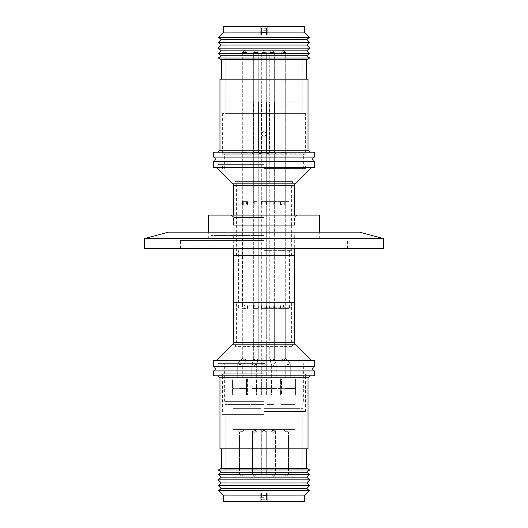 <?xml version="1.0" encoding="UTF-8"?>
<svg xmlns="http://www.w3.org/2000/svg" width="528" height="528" viewBox="0 0 528 528"><rect width="100%" height="100%" fill="white"/><g stroke="black" fill="none" stroke-linecap="round" stroke-linejoin="round"><path stroke-width="0.4" stroke-dasharray="2.64 1.98" d="M213.272 366.465L314.728 366.465M213.272 370.933L314.728 370.933M213.272 375.797L314.728 375.797M254.734 476.441L252.536 474.25L256.905 474.25L252.536 474.25L254.727 476.441M273.266 476.441L275.464 474.25L271.095 474.25L275.464 474.25L273.273 476.441M213.272 157.067L314.728 157.067M264 161.535L313.823 161.535L264 161.535M213.272 152.203L314.728 152.203M265.61 377.89L257.836 377.89L265.61 377.89M257.631 377.89L262.39 377.89L257.631 377.89L256.41 379.104L271.59 379.104L256.41 379.104L271.59 379.104L256.41 379.104L257.631 377.89M247.691 377.89L246.47 379.104L246.47 394.931L261.65 394.931L246.47 394.931L246.47 379.104L247.691 377.89L260.429 377.89L247.705 377.89L260.429 377.89L261.65 379.104L246.47 379.104L261.65 379.104L246.47 379.104L261.65 379.104L260.429 377.89M239.606 377.89L235.224 377.89M244.781 377.89L246.378 377.89L247.592 379.104L232.419 379.104L247.592 379.104L232.419 379.104L232.419 394.931L240.002 394.931L232.419 394.931L232.419 379.104L247.592 379.104L247.592 394.931L232.419 394.931L247.592 394.931L240.002 394.931L247.592 394.931L247.592 379.104L246.378 377.89L240.405 377.89M280.309 377.89L281.53 379.104L281.53 394.931L266.35 394.931L281.53 394.931L273.94 394.931L281.53 394.931L281.53 379.104L280.309 377.89L267.571 377.89L280.295 377.89L267.571 377.89L266.35 379.104L281.53 379.104L266.35 379.104L281.53 379.104L266.35 379.104L267.571 377.89M288.394 377.89L292.776 377.89M283.219 377.89L281.622 377.89L280.408 379.104L295.581 379.104L280.408 379.104L295.581 379.104L295.581 394.931L295.581 379.104L280.408 379.104L280.408 394.931L295.581 394.931L280.408 394.931L280.408 379.104L281.622 377.89L287.595 377.89M269.722 377.89L278.15 377.89M258.278 377.89L249.85 377.89M264.079 50.345L263.921 50.345A2.191 2.191 0 0 0 261.73 52.536L266.27 52.536L261.73 52.536A2.191 2.191 0 0 1 263.921 50.345L264.079 50.345A2.191 2.191 0 0 1 266.27 52.536A2.191 2.191 0 0 0 264.079 50.345L264.079 50.345M258.205 360.004L256.311 364.954L254.305 365.383L256.331 364.835L256.331 377.89L251.79 377.89L256.331 377.89L251.79 377.89L256.331 377.89L256.311 364.954L258.225 359.885L256.199 360.433L258.225 359.885L258.225 204.871L253.862 204.871L253.862 201.623L258.225 201.623L258.225 52.543L256.034 50.351L253.684 52.543L258.053 52.543L253.684 52.543L255.875 50.351M271.966 50.351L269.775 52.543L274.316 52.543L269.775 52.543L271.966 50.351M264 240.425L180.404 240.425L264 240.425M264 235.554L211.167 235.554L264 235.554M233.567 255.684L294.433 255.684M233.567 302.755L294.433 302.755M213.272 360.703L314.728 360.703M219.971 448.846L308.029 448.846M221.39 468.323L306.61 468.323M218.348 469.993L309.652 469.993M221.39 472.23L306.61 472.23M218.348 474.553L309.652 474.553M221.39 477.127L306.61 477.127M218.348 479.879L309.652 479.879M221.113 482.942L306.887 482.942M218.348 485.443L309.652 485.443M221.113 488.499L306.887 488.499M218.737 490.651L309.263 490.651M223.417 495.106L304.583 495.106M266.435 499.745L266.435 495.442L261.565 495.442L261.565 499.745L266.435 499.745L266.435 497.303L261.565 497.303L261.565 499.745M266.435 497.303L266.435 493L260.753 492.941L260.753 501.6L225.852 501.6L304.583 501.6M267.247 492.941L267.247 501.6L267.247 492.941L266.435 493L266.435 495.442L267.247 495.383M264 414.355L221.998 414.355L264 414.355M264 373.771L221.998 373.771L264 373.771M264 411.51L305.395 411.51L264 411.51M264 404.613L225.04 404.613L264 404.613M264 408.672L302.834 408.672L264 408.672M264 429.37L270.956 429.37L264 429.37L270.956 429.37L264 429.37L266.27 429.37L264 430.346L261.73 429.37L266.27 429.37L261.73 429.37L264 430.346L266.27 429.37L257.044 429.37L264 429.37M254.06 408.672L261.023 408.672L247.104 408.672L261.023 408.672L261.023 429.37L247.104 429.37L261.023 429.37L261.023 408.672L247.104 408.672L247.104 429.37L254.06 429.37L247.104 429.37L247.104 408.672L254.06 408.672M233.046 408.672L246.965 408.672L246.965 429.37L233.046 429.37L246.965 429.37L246.965 408.672L233.046 408.672L233.046 429.37L243.065 429.37L233.046 429.37L233.046 408.672L240.002 408.672L233.046 408.672M273.94 408.672L266.977 408.672L280.896 408.672L280.896 429.37L266.977 429.37L280.896 429.37L280.896 408.672L266.977 408.672L266.977 429.37L273.94 429.37L266.977 429.37L266.977 408.672L273.94 408.672M281.035 408.672L294.954 408.672L294.954 429.37L281.035 429.37L294.954 429.37L294.954 408.672L281.035 408.672L281.035 429.37L290.268 429.37L281.035 429.37L281.035 408.672L287.998 408.672L281.035 408.672M266.27 431.356L264 432.293L266.27 431.356L264 430.412L266.27 431.356L266.27 474.25L261.73 474.25L266.27 474.25L264.079 476.441L266.27 474.25L266.27 431.356M257.077 430.993L255.05 430.452L257.077 430.993L254.562 432.26L257.077 430.993L257.077 474.25L252.707 474.25L257.077 474.25L254.885 476.441L257.077 474.25L257.077 430.993M254.635 429.37L251.79 429.37L254.635 429.37M256.159 429.409L251.79 429.37L256.199 429.37L253.816 430.307L256.159 429.409M251.79 429.766L252.001 429.37L251.81 429.884L253.816 430.307L251.79 429.766M241.804 430.993L244.061 430.452L243.065 429.37L240.966 429.37L243.065 429.37L244.075 430.485L241.804 431.713L244.061 430.452L241.804 430.993L239.547 432.26L237.732 430.274L239.224 429.37L237.745 430.307L240.966 429.37L237.745 430.307L239.547 432.26L241.804 430.993M275.464 431.713L273.438 432.26L275.464 431.713L272.95 430.452L275.464 431.713L275.464 474.25L275.464 431.713M274.184 430.307C275.814 430.399 276.428 430.096 276.038 429.409L271.524 429.37L276.21 429.37L276.21 429.766L276.038 429.409C276.428 430.096 275.814 430.399 274.184 430.307L271.801 429.37L274.184 430.307M276.19 429.884L275.444 431.831L276.19 429.884M286.196 431.713L288.453 432.26L290.255 430.307L287.034 429.37L290.268 430.274L288.776 429.37L290.255 430.307L288.453 432.26L286.196 430.993L288.453 432.26L286.196 431.713L283.939 430.452L284.935 429.37L283.925 430.485L286.196 431.713M283.939 430.452L286.196 430.993L283.939 430.452M239.547 432.26L241.804 431.713L239.547 432.26M261.73 429.409L261.73 431.356L264 430.412L261.73 431.356L261.73 474.25L264 474.25L261.73 474.25L263.921 476.441L261.73 474.25L261.73 431.356L264 432.293L261.73 431.356L261.73 429.409M252.536 431.713L254.562 432.26L252.536 431.713L252.536 474.25L252.536 431.713L255.05 430.452L252.536 431.713M270.923 430.993L272.95 430.452L270.923 430.993L270.923 474.25L275.293 474.25L270.923 474.25L273.115 476.441L270.923 474.25L270.923 430.993L273.438 432.26L270.923 430.993M383.711 248.378L144.289 248.378M359.482 232.142L168.518 232.142M383.711 238.636L144.289 238.636M264 238.801L208.204 238.801L264 238.801M208.322 215.101L319.678 215.101M264 217.536L233.521 217.536L264 217.536M264 225.245L233.521 225.245L264 225.245M233.686 225.245L294.314 225.245L233.686 225.245L233.686 215.101M294.314 225.245L294.314 215.101M264 167.297L311.553 167.297L264 167.297M264 136.455C260.753 134.779 260.753 133.102 264 131.426C260.753 133.096 260.753 134.779 264 136.455C267.247 134.779 267.247 133.102 264 131.426C267.247 133.096 267.247 134.779 264 136.455M306.002 113.645L221.998 113.645L306.002 113.645L306.002 154.229L221.998 154.229L306.002 154.229M221.998 113.645L221.998 154.229M306.61 79.154L221.39 79.154L306.61 79.154M301.983 101.878L266.838 101.878L266.838 153.826L261.162 153.826L261.162 113.645L222.367 113.645L305.633 113.645L305.633 153.826L266.838 153.826L266.838 113.645L226.017 113.645L301.983 113.645L301.983 101.878L226.017 101.878L261.162 101.878L261.162 113.645L225.852 113.645L302.148 113.645L266.838 113.645L266.838 101.878L261.162 101.878L261.162 153.826L222.367 153.826L305.633 153.826M222.367 113.645L222.367 153.826M305.633 113.645L301.983 113.645M264 154.229L224.638 154.229L264 154.229M264 168.432L305.395 168.432L264 168.432M226.017 113.645L226.017 101.878M253.44 152.605L255.955 152.605L253.44 152.605L255.955 152.605L253.44 152.605L253.44 101.878L258.469 101.878L253.44 101.878L258.469 101.878L253.44 101.878L253.44 152.605L252.219 153.826L255.955 153.826L252.219 153.826L255.955 153.826L252.219 153.826L253.44 152.605M242.062 152.605L244.576 152.605L242.062 152.605L244.576 152.605L242.062 152.605L242.062 101.878L247.097 101.878L242.062 101.878L247.097 101.878L242.062 101.878L242.062 152.605L240.847 153.826L244.576 153.826L240.847 153.826L244.576 153.826L240.847 153.826L242.062 152.605M261.485 152.605L264 152.605L261.485 152.605L264 152.605L261.485 152.605L261.485 101.878L266.515 101.878L261.485 101.878L266.515 101.878L261.485 101.878L261.485 152.605L260.264 153.826L264 153.826L260.264 153.826L264 153.826L260.264 153.826L261.485 152.605M269.531 152.605L272.045 152.605L269.531 152.605L272.045 152.605L269.531 152.605L269.531 101.878L274.56 101.878L269.531 101.878L274.56 101.878L269.531 101.878L269.531 152.605L268.31 153.826L272.045 153.826L268.31 153.826L272.045 153.826L268.31 153.826L269.531 152.605M280.903 152.605L283.424 152.605L280.903 152.605L283.424 152.605L280.903 152.605L280.903 101.878L285.938 101.878L280.903 101.878L285.938 101.878L280.903 101.878L280.903 152.605L279.688 153.826L283.424 153.826L279.688 153.826L283.424 153.826L279.688 153.826L280.903 152.605M264 164.373L217.939 164.373L264 164.373M258.469 152.605L258.469 101.878L258.469 152.605L255.955 152.605L258.469 152.605L255.955 152.605L258.469 152.605L259.69 153.826L255.955 153.826L259.69 153.826L255.955 153.826L259.69 153.826L258.469 152.605M247.097 152.605L247.097 101.878L247.097 152.605L244.576 152.605L247.097 152.605L244.576 152.605L247.097 152.605L248.312 153.826L244.576 153.826L248.312 153.826L244.576 153.826L248.312 153.826L247.097 152.605M266.515 152.605L266.515 101.878L266.515 152.605L264 152.605L266.515 152.605L264 152.605L266.515 152.605L267.736 153.826L264 153.826L267.736 153.826L264 153.826L267.736 153.826L266.515 152.605M274.56 152.605L274.56 101.878L274.56 152.605L272.045 152.605L274.56 152.605L272.045 152.605L274.56 152.605L275.781 153.826L272.045 153.826L275.781 153.826L272.045 153.826L275.781 153.826L274.56 152.605M285.938 152.605L285.938 101.878L285.938 152.605L283.424 152.605L285.938 152.605L283.424 152.605L285.938 152.605L287.153 153.826L283.424 153.826L287.153 153.826L283.424 153.826L287.153 153.826L285.938 152.605M302.148 26.4L225.852 26.4L260.753 26.4L260.753 35.059L267.247 35.059L267.247 26.4L302.148 26.4L302.148 113.645M225.852 26.4L225.852 113.645M236.61 225.245L291.39 225.245L236.61 225.245L236.61 185.394L291.39 185.394L236.61 185.394L234.947 181.375L293.053 181.375L234.947 181.375L217.939 164.373M291.39 225.245L291.39 185.394L293.053 181.375L310.061 164.373M309.263 37.349L218.737 37.349M304.583 32.894L223.417 32.894M221.113 39.501L306.887 39.501M264 250.648L291.192 250.648L264 250.648M264 307.784L291.192 307.784L264 307.784M264 363.627L217.939 363.627L264 363.627M264 401.366L224.638 401.366L264 401.366M264 394.931L270.956 394.931L264 394.931M254.06 404.613L261.023 404.613L254.06 404.613M246.965 394.931L233.046 394.931L233.046 404.613L246.965 404.613L233.046 404.613L240.002 404.613L233.046 404.613L233.046 394.931L246.965 394.931L246.965 404.613L246.965 394.931M273.94 404.613L266.977 404.613L273.94 404.613M294.954 394.931L281.035 394.931L281.035 404.613L294.954 404.613L281.035 404.613L287.998 404.613L281.035 404.613L281.035 394.931L294.954 394.931L294.954 404.613L294.954 394.931M280.896 394.931L266.977 394.931L266.977 404.613L266.977 394.931L280.896 394.931L280.896 404.613L280.896 394.931M261.023 394.931L247.104 394.931L247.104 404.613L247.104 394.931L261.023 394.931L261.023 404.613L261.023 394.931M271.59 394.931L256.41 394.931L256.41 379.104L256.41 394.931L271.59 394.931L271.59 379.104L270.369 377.89L271.59 379.104L271.59 394.931L256.41 394.931L271.59 394.931M261.65 394.931L261.65 379.104L261.65 394.931M266.35 394.931L266.35 379.104L266.35 394.931L273.94 394.931L266.35 394.931M265.828 201.623L265.828 204.871L266.27 204.871L266.27 377.89L261.73 377.89L266.27 377.89L261.73 377.89L261.73 364.478L264 365.416L261.73 364.478L264 363.535L261.73 364.478L261.769 201.623L266.607 201.623L261.73 201.623L261.73 52.536L261.73 362.531L264 363.469L266.27 362.531L264 363.469L261.73 362.531L264 361.588L266.27 362.531L264 361.588L261.73 362.531L261.73 377.89L266.27 377.89L266.27 364.478L264 365.416L266.27 364.478L264 363.535L266.27 364.478L266.27 52.536L266.27 201.623L261.393 201.623L266.27 201.623M256.331 364.835L253.816 363.574L251.79 364.115L253.816 363.574L256.331 364.835M251.79 377.89L251.79 364.115L254.305 365.383L251.79 364.115L251.79 377.89M240.002 377.89L242.279 377.89L240.002 377.89M242.319 358.624L237.732 363.607L240.002 364.835L237.745 363.574L240.002 364.115L242.266 365.383L240.002 364.835L242.279 365.35L240.002 364.115L237.745 363.574L242.319 358.624L244.576 359.165L246.84 360.433L244.576 359.885L242.319 358.624C241.844 358.03 247.606 360.281 246.853 360.4L246.853 52.543L242.306 52.543L246.853 52.543L245.447 52.543L246.853 52.543L244.662 50.351L246.853 52.543L246.853 360.4M276.21 377.89L271.669 377.89L271.669 364.835L273.695 365.383L271.669 364.835L274.184 363.574L271.669 364.835L271.669 377.89L276.21 377.89L276.21 364.115L273.695 365.383L276.21 364.115L274.184 363.574L276.21 364.115L276.21 377.89L271.669 377.89L276.21 377.89M287.998 377.89L285.721 377.89L287.998 377.89M281.16 360.433L285.734 365.383L287.998 364.115L285.734 365.383L287.998 364.835L290.255 363.574L287.998 364.115L290.268 363.607L285.734 365.383L281.16 360.433L283.424 359.885L285.681 358.624L283.424 359.165L281.16 360.433C280.685 361.027 286.447 358.769 285.694 358.657L285.694 308.352L283.965 308.352L283.965 305.111L285.694 305.111L283.556 305.111L283.556 308.352L285.694 308.352L285.694 204.871L284.308 204.871L284.308 201.623L285.694 201.623L282.902 201.623L282.902 204.871L285.694 204.871L285.694 52.543L282.553 52.543L285.694 52.543L284.288 52.543L285.694 52.543L283.503 50.351L285.694 52.543L285.694 201.623L281.49 201.623L281.49 204.871L280.672 204.871L285.529 204.871M258.225 359.885L255.71 358.624L258.225 359.885L258.225 52.543L253.856 52.543L258.225 52.543L256.034 50.351M242.266 365.383L246.84 360.433L242.266 365.383M274.296 359.053L276.19 364.003L274.296 359.053L272.29 358.624L274.316 359.165L271.801 360.433L274.316 359.165L274.316 52.543L272.125 50.351L274.316 52.543L274.316 201.623L273.24 201.623L273.24 204.871L274.316 204.871L271.194 204.871L271.194 201.623L268.983 201.623L273.24 201.623M290.255 363.574L285.681 358.624L290.255 363.574M262.172 201.623L262.172 204.871L261.73 204.871M266.27 204.871L266.231 201.623M262.172 204.871L261.769 204.871M253.75 305.111L258.225 305.111L258.225 308.352L253.75 308.352L253.466 305.111L258.225 305.111M253.704 359.053L251.81 364.003L253.704 359.053L255.71 358.624L253.684 359.165L253.684 52.543L253.684 201.623L254.76 201.623L254.76 204.871L259.017 204.871L256.806 204.871L256.806 201.623L253.684 201.623M242.471 204.871L242.471 201.623L245.098 201.623L245.098 204.871L242.306 204.871L247.328 204.871L242.306 204.871L243.692 204.871L243.692 201.623L247.678 201.623L245.098 201.623M274.138 201.623L269.775 201.623L269.775 52.543L269.775 359.885L269.775 204.871L274.138 204.871L274.138 201.623L274.699 201.623L269.828 201.623L269.775 204.871M269.775 201.623L269.828 204.871L274.138 204.871M269.795 360.004L271.689 364.954L269.795 360.004L271.801 360.433L269.775 359.885L272.29 358.624L269.775 359.885M271.194 201.623L274.316 201.623M270.871 305.111L274.316 305.111L273.742 305.111L273.742 308.352L270.871 308.352L270.871 305.111L269.148 305.111L273.742 305.111M281.147 360.4L281.147 52.543L284.288 52.543L281.147 52.543L283.338 50.351L281.147 52.543L281.147 360.4C280.394 360.281 286.156 358.03 285.681 358.624M254.258 308.352L257.129 308.352L257.129 305.111L253.684 305.111L254.258 305.111L254.258 308.352L257.129 308.352M254.76 204.871L256.806 204.871M256.199 360.433L253.684 359.165L256.199 360.433M243.692 201.623L242.306 201.623L242.306 52.543L244.497 50.351L242.306 52.543L242.306 201.623L246.51 201.623L246.51 204.871M242.636 305.111L242.306 204.871L242.306 305.111L246.088 305.111L246.088 308.352L242.306 308.352L242.636 305.111L246.088 305.111M242.306 358.657L242.306 308.352L244.035 308.352L244.035 305.111L247.612 305.111L244.444 305.111L244.444 308.352L242.306 308.352L242.306 358.657C241.553 358.769 247.315 361.027 246.84 360.433M265.828 204.871L266.231 204.871M285.529 201.623L281.49 201.623M257.129 305.111L254.258 305.111M256.806 201.623L254.76 201.623M244.035 308.352L244.444 308.352M284.308 201.623L282.902 201.623M284.308 204.871L282.902 204.871M264 201.623L289.159 201.623L264 201.623M264 204.871L289.159 204.871L264 204.871M243.692 204.871L245.098 204.871M274.25 308.352L274.25 305.111L269.663 305.111L269.775 308.352L274.534 308.352L269.775 308.352M264 305.111L289.159 305.111L264 305.111M264 308.352L289.159 308.352L264 308.352M264.106 305.111L261.67 305.111L264.106 305.111M264.106 308.352L261.67 308.352L264.106 308.352M263.894 305.111L261.459 305.111L263.894 305.111M263.894 308.352L261.459 308.352L263.894 308.352M285.364 305.111L280.606 305.111L281.912 305.111L281.912 308.352L285.694 308.352L285.694 358.657M285.364 308.352L281.912 308.352M283.965 305.111L283.556 305.111M283.965 308.352L283.556 308.352M242.471 201.623L246.51 201.623M253.862 201.623L258.172 201.623L258.225 204.871M253.862 204.871L258.172 204.871L258.225 201.623M258.225 308.352L253.75 308.352M273.742 308.352L270.871 308.352M246.088 308.352L242.636 308.352M274.25 305.111L269.775 305.111M281.49 204.871L285.694 204.871L285.694 305.111L281.912 305.111M244.035 305.111L244.444 305.111M273.24 204.871L271.194 204.871M273.94 394.931L266.977 394.931L273.94 394.931M254.06 394.931L247.104 394.931L254.06 394.931M261.565 28.255L261.565 32.558L266.435 32.558L266.435 35L266.435 28.255L261.565 28.255L261.565 30.697L266.435 30.697M261.565 30.697L261.565 35L261.565 32.558L266.435 32.558L266.435 28.255M266.435 35L261.565 35M218.348 42.557L309.652 42.557M261.565 32.558L260.753 32.617L260.753 26.4L223.417 26.4M304.583 26.4L267.247 26.4L267.247 32.617L266.435 32.558M221.113 45.058L306.887 45.058M260.753 32.617L260.753 35.059M267.247 32.617L267.247 35.059M218.348 48.121L309.652 48.121M221.39 50.873L306.61 50.873M218.348 53.447L309.652 53.447M221.39 55.77L306.61 55.77M218.348 58.007L309.652 58.007M221.39 59.677L306.61 59.677M219.971 79.154L308.029 79.154M264 157.067L214.177 157.067L264 157.067M213.272 161.535L314.728 161.535M213.272 167.297L314.728 167.297M264 215.101L296.914 215.101L264 215.101M264 248.378L347.596 248.378L264 248.378M266.435 495.442L261.565 495.442L261.565 493L261.565 497.303M261.565 493L266.435 493M223.417 501.6L260.753 501.6L260.753 492.941M260.753 495.383L261.565 495.442M264 370.933L214.177 370.933L264 370.933M264 360.703L216.447 360.703L264 360.703M264 255.684L233.686 255.684L264 255.684M276.21 388.786L271.669 388.496L276.21 388.786M273.94 388.278L267.485 388.278L273.94 388.265M273.94 388.786L267.485 388.786L273.94 388.786M273.94 388.496L280.144 388.496L273.94 388.496M287.998 388.786L281.543 388.786L287.998 388.786M287.998 388.496L285.721 388.496L287.998 388.496M287.998 388.278L281.543 388.278L287.998 388.265M294.202 388.496L281.556 388.265L294.433 388.265L294.446 388.786L281.543 388.786L281.543 388.278L294.446 388.278L294.446 388.786L281.543 388.786L281.543 388.278L294.202 388.496M267.485 388.786L267.485 388.278L267.485 388.786L280.394 388.786L280.394 388.278L280.394 388.786L267.485 388.786M256.331 388.786L251.79 388.496L256.331 388.786M254.06 388.278L260.515 388.278L254.06 388.278M254.06 388.786L260.515 388.786L254.06 388.786M254.06 388.496L260.264 388.496L254.06 388.496M240.002 388.786L246.457 388.786L240.002 388.786M240.002 388.496L246.213 388.496L240.002 388.496M240.002 388.278L246.457 388.278L240.002 388.278M233.554 388.786L233.554 388.278L246.457 388.278L233.567 388.265L246.457 388.278L246.457 388.786L233.554 388.786L246.457 388.786L246.457 388.278L233.567 388.265L233.554 388.786M246.213 388.496L233.567 388.265L246.213 388.496M247.606 388.786L247.606 388.278L247.606 388.786L260.515 388.786L260.515 388.278L260.515 388.786L247.606 388.786M266.27 388.786L261.73 388.496L266.27 388.786M257.545 388.786L257.545 388.278L270.455 388.278L257.565 388.265L270.435 388.265L270.455 388.786L257.545 388.786L270.455 388.786L270.435 388.265L257.565 388.265L257.545 388.786L270.455 388.786L257.545 388.786M270.204 388.496L257.565 388.265L270.204 388.496M294.314 342.454L233.686 342.454M232.973 344.177L295.027 344.177M219.971 377.83L308.029 377.83M242.675 474.25L239.534 474.25L242.675 474.25M285.325 474.25L288.466 474.25L285.325 474.25M233.686 185.546L294.314 185.546M295.027 183.823L232.973 183.823M308.029 150.17L219.971 150.17M264 342.606L291.39 342.606L264 342.606M291.628 346.625L234.947 346.625L291.628 346.625M241.804 474.25L244.075 474.25L241.804 474.25M239.534 474.25L241.725 476.441L239.534 474.25L239.534 432.227L239.534 474.25M288.466 474.25L286.275 476.441L288.466 474.25L288.466 432.227L288.466 474.25M217.939 363.627L234.947 346.625L236.61 342.606L236.61 302.755M211.167 235.554L211.167 240.425M294.314 235.554L294.314 248.378M225.852 501.6L225.852 414.355M221.998 414.355L221.998 373.771M305.395 411.51L305.395 373.771M225.04 411.51L225.04 404.613M302.834 408.672L302.834 404.613M270.956 408.672L270.956 429.37L270.956 408.672M257.057 430.881L256.476 429.37L257.057 430.881M237.732 430.274L237.732 429.37L237.732 430.274M244.075 430.485L244.075 474.25L241.883 476.441L244.075 474.25L244.075 430.485M180.404 248.378L180.404 240.425M208.204 238.801L208.204 232.142M233.521 225.245L233.521 217.536L231.086 215.101M224.638 168.432L224.638 154.229M305.395 168.432L305.395 164.373M236.326 225.245L236.326 255.684M291.192 255.684L291.192 250.648M238.636 307.784L238.636 250.648M291.192 307.784L291.192 302.755M224.638 401.366L224.638 363.627M225.852 404.613L225.852 401.366M270.956 394.931L270.956 404.613L270.956 394.931M242.279 377.89L242.279 365.35L242.279 377.89M290.268 377.89L290.268 363.607L290.268 377.89M266.607 204.871L266.607 201.623M274.316 359.165L274.316 308.352M274.316 305.111L274.316 204.871M261.393 204.871L261.393 201.623M274.699 204.871L274.699 201.623M258.852 308.352L258.852 305.111M259.017 204.871L259.017 201.623M247.612 308.352L247.612 305.111M280.322 204.871L280.322 201.623M289.159 201.623L289.159 204.871M247.678 204.871L247.678 201.623M274.534 308.352L274.534 305.111M289.159 305.111L289.159 308.352M261.67 308.352L261.67 305.111M261.459 308.352L261.459 305.111M280.388 308.352L280.388 305.111M319.678 238.801L319.678 232.142M208.322 238.801L208.322 232.142M280.606 308.352L280.606 305.111M266.33 308.352L266.33 305.111M266.541 308.352L266.541 305.111M238.841 305.111L238.841 308.352M269.663 308.352L269.663 305.111M247.328 204.871L247.328 201.623M238.841 201.623L238.841 204.871M253.301 204.871L253.301 201.623M247.394 308.352L247.394 305.111M280.672 204.871L280.672 201.623M268.983 204.871L268.983 201.623M269.148 308.352L269.148 305.111M258.337 308.352L258.337 305.111M253.466 308.352L253.466 305.111M253.684 359.165L253.684 308.352M253.684 305.111L253.684 204.871M237.732 377.89L237.732 363.607L237.732 377.89M285.721 377.89L285.721 365.35L285.721 377.89M232.419 379.104L233.633 377.89L232.419 379.104M295.581 379.104L294.367 377.89L295.581 379.104M257.044 394.931L257.044 404.613L257.044 394.931M302.148 404.613L302.148 401.366M303.362 401.366L303.362 363.627M291.39 302.755L291.39 342.606L293.053 346.625L310.061 363.627M236.808 307.784L236.808 302.755M289.364 307.784L289.364 250.648M236.808 255.684L236.808 250.648M291.674 225.245L291.674 255.684M222.605 168.432L222.605 164.373M303.362 168.432L303.362 154.229M294.479 225.245L294.479 217.536L296.914 215.101M319.796 238.801L319.796 232.142M347.596 248.378L347.596 240.425M283.925 474.25L286.117 476.441L283.925 474.25L283.925 430.485L283.925 474.25M252.556 431.831L251.81 429.884L252.556 431.831M290.268 430.274L290.268 429.37L290.268 430.274M276.21 429.766L276.21 429.37L276.21 429.766M270.943 430.881L271.524 429.37L270.943 430.881M257.044 408.672L257.044 429.37L257.044 408.672M225.166 408.672L225.166 404.613M302.96 411.51L302.96 404.613M222.605 411.51L222.605 373.771M306.002 414.355L306.002 373.771M302.148 501.6L302.148 414.355M233.686 235.554L233.686 248.378M316.833 235.554L316.833 240.425"/><path stroke-width="0.79" d="M294.433 302.755L233.567 302.755L233.567 255.684L294.433 255.684L294.433 302.755M314.728 366.465L213.272 366.465L213.272 360.703L314.728 360.703L314.728 366.465M314.728 375.797L213.272 375.797L213.272 370.933L314.728 370.933L314.728 375.797M219.971 377.83L308.029 377.83L308.029 448.846L219.971 448.846L219.971 377.83L217.939 375.797M306.61 468.323L221.39 468.323L218.348 469.993L309.652 469.993L306.61 468.323L306.61 448.846M306.61 472.23L221.39 472.23L218.348 474.553L309.652 474.553L306.61 472.23L309.652 469.993M306.61 477.127L221.39 477.127L218.348 479.879L309.652 479.879L306.61 477.127L309.652 474.553M306.887 482.942L221.113 482.942L218.348 485.443L309.652 485.443L306.887 482.942L309.652 479.879M306.887 488.499L221.113 488.499L218.737 490.651L309.263 490.651L306.887 488.499L309.652 485.443M223.417 495.106L223.417 501.6L304.583 501.6L304.583 495.106L223.417 495.106L218.737 490.651M144.289 238.636L168.518 232.142L359.482 232.142L383.711 238.636L144.289 238.636L144.289 248.378L383.711 248.378L383.711 238.636M294.314 215.101L294.314 185.546L233.686 185.546L232.973 183.823L295.027 183.823L311.553 167.297M233.686 215.101L233.686 185.546M314.728 167.297L213.272 167.297L213.272 161.535L314.728 161.535L314.728 167.297M314.728 157.067L213.272 157.067L213.272 152.203L314.728 152.203L314.728 157.067M308.029 150.17L308.029 79.154L219.971 79.154L219.971 150.17L308.029 150.17L310.061 152.203M306.61 79.154L306.61 59.677L221.39 59.677L221.39 79.154M306.61 59.677L309.652 58.007L218.348 58.007L221.39 59.677M309.652 58.007L306.61 55.77L221.39 55.77L218.348 58.007M306.61 55.77L309.652 53.447L218.348 53.447L221.39 55.77M309.652 53.447L306.61 50.873L221.39 50.873L218.348 53.447M306.61 50.873L309.652 48.121L218.348 48.121L221.39 50.873M309.652 48.121L306.887 45.058L221.113 45.058L218.348 48.121M306.887 45.058L309.652 42.557L218.348 42.557L221.113 45.058M304.583 32.894L223.417 32.894L223.417 26.4L304.583 26.4L304.583 32.894L309.263 37.349L218.737 37.349L221.113 39.501L218.348 42.557M309.652 42.557L306.887 39.501L221.113 39.501M319.678 232.142L319.678 215.101L208.322 215.101L208.322 232.142M232.973 344.177L233.686 342.454L294.314 342.454L295.027 344.177L232.973 344.177L216.447 360.703M313.823 366.465C312.345 367.957 312.345 369.442 313.823 370.933M308.029 377.83L310.061 375.797M313.823 157.067C312.345 158.558 312.345 160.043 313.823 161.535M219.971 150.17L217.939 152.203M294.314 248.378L294.314 255.684M294.314 302.755L294.314 342.454M295.027 344.177L311.553 360.703M304.583 495.106L309.263 490.651M306.887 39.501L309.263 37.349M223.417 32.894L218.737 37.349M214.177 157.067C215.655 158.558 215.655 160.043 214.177 161.535M232.973 183.823L216.447 167.297M295.027 183.823L294.314 185.546M221.113 488.499L218.348 485.443M221.113 482.942L218.348 479.879M221.39 477.127L218.348 474.553M221.39 472.23L218.348 469.993M221.39 468.323L221.39 448.846M214.177 366.465C215.655 367.957 215.655 369.442 214.177 370.933M233.686 302.755L233.686 342.454M233.686 248.378L233.686 255.684"/></g></svg>
